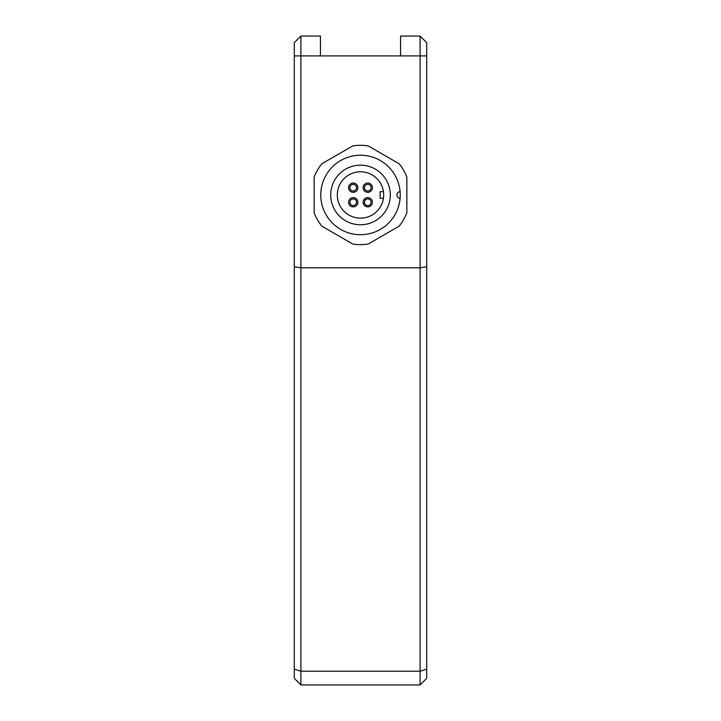 <?xml version="1.0" encoding="UTF-8"?>
<svg xmlns="http://www.w3.org/2000/svg" width="721" height="721" viewBox="0 0 721 721"><rect width="100%" height="100%" fill="white"/><g stroke="black" fill="none" stroke-linecap="round" stroke-linejoin="round"><path stroke-width="1.08" d="M400.092 198.275A3.308 3.308 0 0 1 396.92 194.967A3.308 3.308 0 0 1 400.092 191.66A39.727 39.727 0 0 1 339.69 228.809A39.727 39.727 0 0 1 339.69 161.125A39.727 39.727 0 0 1 400.092 191.66M353.218 190.993A3.308 3.308 0 0 1 350.352 186.027A3.308 3.308 0 0 1 356.084 186.027A3.308 3.308 0 0 1 353.218 190.993M353.218 192.318A4.632 4.632 0 0 0 357.228 185.36A4.632 4.632 0 0 0 349.198 185.36A4.632 4.632 0 0 0 353.218 192.318M383.437 198.275L380.129 198.275L380.129 191.651L383.437 191.651A23.171 23.171 0 0 1 347.964 214.461A23.171 23.171 0 0 1 347.964 175.473A23.171 23.171 0 0 1 383.437 198.275M367.782 206.882A4.632 4.632 0 0 0 371.802 199.933A4.632 4.632 0 0 0 363.772 199.933A4.632 4.632 0 0 0 367.782 206.882M367.782 192.318A4.632 4.632 0 0 0 371.802 185.36A4.632 4.632 0 0 0 363.772 185.36A4.632 4.632 0 0 0 367.782 192.318M353.218 206.882A4.632 4.632 0 0 0 357.228 199.933A4.632 4.632 0 0 0 349.198 199.933A4.632 4.632 0 0 0 353.218 206.882M367.782 190.993A3.308 3.308 0 0 1 364.916 186.027A3.308 3.308 0 0 1 370.648 186.027A3.308 3.308 0 0 1 367.782 190.993M367.782 205.557A3.308 3.308 0 0 1 364.916 200.591A3.308 3.308 0 0 1 370.648 200.591A3.308 3.308 0 0 1 367.782 205.557M353.218 205.557A3.308 3.308 0 0 1 350.352 200.591A3.308 3.308 0 0 1 356.084 200.591A3.308 3.308 0 0 1 353.218 205.557M390.295 194.967A29.795 29.795 0 0 1 345.602 220.77A29.795 29.795 0 0 1 345.602 169.156A29.795 29.795 0 0 1 390.295 194.967M399.119 226.187L368.233 244.022A49.659 49.659 0 0 1 352.767 244.022L321.881 226.187A49.659 49.659 0 0 1 314.149 212.794L314.149 177.132A49.659 49.659 0 0 1 321.881 163.739L352.767 145.912A49.659 49.659 0 0 1 368.233 145.912L399.119 163.739A49.659 49.659 0 0 1 406.851 177.132L406.851 212.794A49.659 49.659 0 0 1 399.119 226.187M320.439 36.05L300.909 36.05L300.909 55.914L320.439 55.914L320.439 36.05M420.091 36.05L420.091 684.95L426.715 678.326L426.715 42.674L420.091 36.05L400.561 36.05L400.561 55.914L320.439 55.914M426.715 669.178L420.091 671.224L300.909 671.224L300.909 684.95L420.091 684.95L426.715 678.326M426.715 266.752L420.091 267.797L300.909 267.797L294.285 266.752L294.285 678.326L300.909 684.95M294.285 42.674L300.909 36.05L294.285 42.674L294.285 266.752M294.285 669.178L300.909 671.224L300.909 55.914L294.285 55.914M400.561 55.914L426.715 55.914"/></g></svg>
